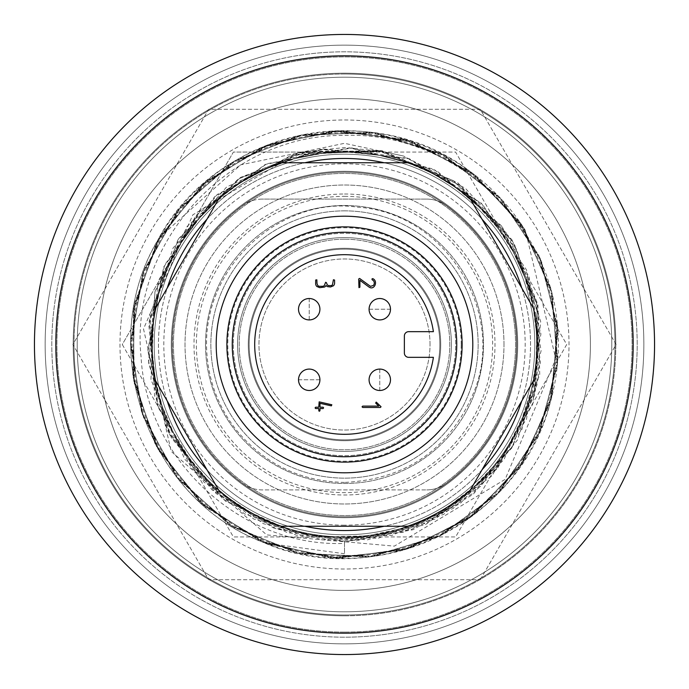 <?xml version="1.0" encoding="UTF-8"?>
<svg xmlns="http://www.w3.org/2000/svg" width="689" height="689" viewBox="0 0 689 689"><rect width="100%" height="100%" fill="white"/><g stroke="black" fill="none" stroke-linecap="round" stroke-linejoin="round"><path stroke-width="0.52" stroke-dasharray="3.44 2.58" d="M248.281 344.5A96.219 96.219 0 0 0 392.609 427.835A96.219 96.219 0 0 0 392.609 261.165A96.219 96.219 0 0 0 248.281 344.5A96.219 96.219 0 0 0 392.609 427.835A96.219 96.219 0 0 0 392.609 261.165A96.219 96.219 0 0 0 248.281 344.5A96.219 96.219 0 0 0 392.609 427.835A96.219 96.219 0 0 0 392.609 261.165A96.219 96.219 0 0 0 248.281 344.5A96.219 96.219 0 0 0 392.609 427.835A96.219 96.219 0 0 0 392.609 261.165A96.219 96.219 0 0 0 248.281 344.5A96.219 96.219 0 0 0 392.609 427.835A96.219 96.219 0 0 0 392.609 261.165A96.219 96.219 0 0 0 248.281 344.5A96.219 96.219 0 0 0 392.609 427.835A96.219 96.219 0 0 0 392.609 261.165A96.219 96.219 0 0 0 248.281 344.5M451.416 344.5A106.916 106.916 0 0 0 291.042 251.907A106.916 106.916 0 0 0 291.042 437.093A106.916 106.916 0 0 0 451.416 344.5A106.916 106.916 0 0 0 291.042 251.907A106.916 106.916 0 0 0 291.042 437.093A106.916 106.916 0 0 0 451.416 344.5M430.031 344.5A85.531 85.531 0 0 0 301.73 270.424A85.531 85.531 0 0 0 301.73 418.576A85.531 85.531 0 0 0 430.031 344.5A85.531 85.531 0 0 0 301.73 270.424A85.531 85.531 0 0 0 301.73 418.576A85.531 85.531 0 0 0 430.031 344.5M344.5 152.054A192.446 192.446 0 0 1 511.16 440.719A192.446 192.446 0 0 1 177.84 440.719A192.446 192.446 0 0 1 344.5 152.054A192.446 192.446 0 0 1 511.16 440.719A192.446 192.446 0 0 1 177.84 440.719A192.446 192.446 0 0 1 344.5 152.054A192.446 192.446 0 0 1 511.16 440.719A192.446 192.446 0 0 1 177.84 440.719A192.446 192.446 0 0 1 344.5 152.054L233.39 152.054L122.28 344.5L233.39 536.946L455.61 536.946L566.72 344.5L455.61 152.054L344.5 152.054A192.446 192.446 0 0 0 177.84 440.719A192.446 192.446 0 0 0 511.16 440.719A192.446 192.446 0 0 0 344.5 152.054M344.5 239.186A105.314 105.314 0 0 1 435.698 397.157A105.314 105.314 0 0 1 253.302 397.157A105.314 105.314 0 0 1 344.5 239.186A105.314 105.314 0 0 1 435.698 397.157A105.314 105.314 0 0 1 253.302 397.157A105.314 105.314 0 0 1 344.5 239.186M344.5 216.2A128.3 128.3 0 0 1 455.61 408.646A128.3 128.3 0 0 1 233.39 408.646A128.3 128.3 0 0 1 344.5 216.2A128.3 128.3 0 0 1 455.61 408.646A128.3 128.3 0 0 1 233.39 408.646A128.3 128.3 0 0 1 344.5 216.2A128.3 128.3 0 0 1 455.61 408.646A128.3 128.3 0 0 1 233.39 408.646A128.3 128.3 0 0 1 344.5 216.2M344.5 451.416A106.916 106.916 0 0 0 437.093 291.042A106.916 106.916 0 0 0 251.907 291.042A106.916 106.916 0 0 0 344.5 451.416A106.916 106.916 0 0 0 437.093 291.042A106.916 106.916 0 0 0 251.907 291.042A106.916 106.916 0 0 0 344.5 451.416A106.916 106.916 0 0 0 437.093 291.042A106.916 106.916 0 0 0 251.907 291.042A106.916 106.916 0 0 0 344.5 451.416M344.5 440.719A96.219 96.219 0 0 0 427.835 296.391A96.219 96.219 0 0 0 261.165 296.391A96.219 96.219 0 0 0 344.5 440.719A96.219 96.219 0 0 0 427.835 296.391A96.219 96.219 0 0 0 261.165 296.391A96.219 96.219 0 0 0 344.5 440.719M344.5 472.8A128.3 128.3 0 0 0 455.61 280.354A128.3 128.3 0 0 0 233.39 280.354A128.3 128.3 0 0 0 344.5 472.8M615.802 344.5A271.302 271.302 0 0 0 208.845 109.542A271.302 271.302 0 0 0 208.845 579.458A271.302 271.302 0 0 0 615.802 344.5A271.302 271.302 0 0 0 208.845 109.542A271.302 271.302 0 0 0 208.845 579.458A271.302 271.302 0 0 0 615.802 344.5M643.862 344.5A299.362 299.362 0 0 0 194.823 85.247A299.362 299.362 0 0 0 194.823 603.753A299.362 299.362 0 0 0 643.862 344.5M637.187 344.5A292.687 292.687 0 0 0 198.156 91.026A292.687 292.687 0 0 0 198.156 597.974A292.687 292.687 0 0 0 637.187 344.5M654.55 344.5A310.05 310.05 0 0 0 189.475 75.988A310.05 310.05 0 0 0 189.475 613.012A310.05 310.05 0 0 0 654.55 344.5A310.05 310.05 0 0 0 189.475 75.988A310.05 310.05 0 0 0 189.475 613.012A310.05 310.05 0 0 0 654.55 344.5M633.165 344.5A288.665 288.665 0 0 0 200.163 94.505A288.665 288.665 0 0 0 200.163 594.495A288.665 288.665 0 0 0 633.165 344.5M472.8 344.5A128.3 128.3 0 0 0 280.354 233.39A128.3 128.3 0 0 0 280.354 455.61A128.3 128.3 0 0 0 472.8 344.5A128.3 128.3 0 0 0 280.354 233.39A128.3 128.3 0 0 0 280.354 455.61A128.3 128.3 0 0 0 472.8 344.5M439.84 344.5A95.34 95.34 0 0 0 296.83 261.932A95.34 95.34 0 0 0 296.83 427.068A95.34 95.34 0 0 0 439.84 344.5A95.34 95.34 0 0 0 296.83 261.932A95.34 95.34 0 0 0 296.83 427.068A95.34 95.34 0 0 0 439.84 344.5M461.225 344.5A116.725 116.725 0 0 0 286.142 243.415A116.725 116.725 0 0 0 286.142 445.585A116.725 116.725 0 0 0 461.225 344.5M265.119 543.044C148.66 500.559 94.117 348.419 157.049 241.624C213.34 131.186 370.975 95.487 469.347 170.906L520.1 222.487L550.735 288.036L557.763 360.054L540.357 430.298L500.533 490.706L442.838 534.371L373.877 556.299L301.558 553.973L234.148 527.653L179.381 480.362L143.527 417.508L130.677 346.3L142.322 274.885L177.116 211.437L231.082 163.233L298.027 135.785L370.303 132.236L439.625 152.992L498.044 195.685L538.884 255.421L557.47 325.354L551.665 397.475L522.133 463.533L472.258 515.966L407.759 548.754L336.008 558.159L265.231 543.096L203.539 505.287L157.988 449.064L133.787 380.871L133.726 308.508L157.798 240.272L203.246 183.972L264.877 146.051L335.621 130.858L407.388 140.125L471.948 172.801L521.918 225.139L551.562 291.146L557.504 363.267L539.048 433.235L498.311 493.04L439.97 535.835L370.691 556.721L298.406 553.301L231.409 525.974L177.357 477.865L142.451 414.477L130.677 343.088L143.39 271.854L179.14 208.939L233.821 161.545L301.179 135.104L373.498 132.65L442.493 154.448L500.266 198.01L540.202 258.349L557.728 328.558L550.838 400.585L520.316 466.195L469.665 517.87L404.676 549.684L332.796 558.004L262.259 541.881L201.136 503.142L156.429 446.248L133.261 377.693L134.286 305.339L159.383 237.472L205.675 181.862L267.875 144.871L338.842 130.746L410.455 141.099L474.514 174.739L523.692 227.826L552.345 294.272L557.194 366.47L537.687 436.146L496.063 495.331L437.076 537.248L367.487 557.091L295.271 552.587L228.688 524.251L175.368 475.332L141.417 411.436L130.721 339.866L144.509 268.831L181.198 206.467L236.585 159.9L304.331 134.476L376.676 133.106L445.344 155.947L502.453 200.37L541.476 261.303L557.952 331.771L549.977 403.685C519.317 523.795 373.378 593.246 260.83 541.278C145.327 496.278 94.092 342.993 159.323 237.584A213.831 213.831 0 0 1 525.423 230.531L555.799 358.9L505.166 479.337L394.358 546.136L266.738 534.905L171.208 451.433L143.51 328.937L192.834 214.813L298.862 152.329L381.542 150.495L457.729 182.671L514.063 243.217L540.676 321.522L532.881 403.857L492.058 475.789L425.371 524.699L344.5 542.01L344.5 543.414C242.554 547.591 146.43 460.941 141.03 356.351C129.334 243.734 228.128 134.114 344.5 135.414C448.169 131.444 546.661 216.398 557.16 322.151A213.831 213.831 0 0 1 265.119 543.044L344.5 553.732L344.5 541.218L344.5 542.01L413.107 529.712L473.171 494.349L517.206 440.331L539.737 374.368L537.963 304.693L512.082 239.97L465.342 188.269L403.556 156.024L381.689 151.322L344.5 147.575L298.862 152.329M159.323 237.584L240.745 164.8L344.5 143.321L403.556 156.024M344.5 543.414L344.5 553.732M557.16 322.151L552.432 394.358L523.898 460.855L474.824 514.02L410.825 547.781L339.221 558.262L268.228 544.267L205.977 507.388L159.581 451.863L134.364 384.04L133.21 311.686L156.248 243.096L200.852 186.116L261.898 147.274L332.408 131.013L404.305 139.204L469.347 170.906L520.1 222.487L550.735 288.036L557.763 360.054L540.357 430.298L500.533 490.706L442.838 534.371L373.877 556.299L301.558 553.973L234.148 527.653L179.381 480.362L143.527 417.508L130.677 346.3L142.322 274.885L177.116 211.437L231.082 163.233L298.027 135.785L370.303 132.236L439.625 152.992L498.044 195.685L538.884 255.421L557.47 325.354L551.665 397.475L522.133 463.533L472.258 515.966L407.759 548.754L336.008 558.159L265.231 543.096L203.539 505.287L157.988 449.064L133.787 380.871L133.726 308.508L157.798 240.272L203.246 183.972L264.877 146.051L335.621 130.858L407.388 140.125L471.948 172.801L521.918 225.139L551.562 291.146L557.504 363.267L539.048 433.235L498.311 493.04L439.97 535.835L370.691 556.721L298.406 553.301L231.409 525.974L177.357 477.865L142.451 414.477L130.677 343.088L143.39 271.854L179.14 208.939L233.821 161.545L301.179 135.104L373.498 132.65L442.493 154.448L500.266 198.01L540.202 258.349L557.728 328.558L550.838 400.585L520.316 466.195L469.665 517.87L404.676 549.684L332.796 558.004L262.259 541.881L201.136 503.142L156.429 446.248L133.261 377.693L134.286 305.339L159.383 237.472L205.675 181.862L267.875 144.871L338.842 130.746L410.455 141.099L474.514 174.739L523.692 227.826L552.345 294.272L557.194 366.47L537.687 436.146L496.063 495.331L437.076 537.248L367.487 557.091L295.271 552.587L228.688 524.251L175.368 475.332L141.417 411.436L130.721 339.866L144.509 268.831L181.198 206.467L236.585 159.9L304.331 134.476L376.676 133.106L445.344 155.947L502.453 200.37L541.476 261.303L557.952 331.771L549.977 403.685L518.464 468.83L467.039 519.73L401.584 550.571L329.583 557.806L259.297 540.615L198.768 500.972L154.922 443.406L132.788 374.515L134.898 302.187L161.019 234.699L208.138 179.795L270.88 143.743L342.054 130.686L413.503 142.115L477.055 176.72L525.423 230.531M344.5 210.86A133.64 133.64 0 0 1 460.235 411.324A133.64 133.64 0 0 1 228.765 411.324A133.64 133.64 0 0 1 344.5 210.86A133.64 133.64 0 0 1 460.235 411.324A133.64 133.64 0 0 1 228.765 411.324A133.64 133.64 0 0 1 344.5 210.86M344.5 154.19A190.31 190.31 0 0 1 509.309 439.651A190.31 190.31 0 0 1 179.691 439.651A190.31 190.31 0 0 1 344.5 154.19A190.31 190.31 0 0 1 509.309 439.651A190.31 190.31 0 0 1 179.691 439.651A190.31 190.31 0 0 1 344.5 154.19A190.31 190.31 0 0 1 509.309 439.651A190.31 190.31 0 0 1 179.691 439.651A190.31 190.31 0 0 1 344.5 154.19M344.5 232.245A112.255 112.255 0 0 1 441.718 400.628A112.255 112.255 0 0 1 247.282 400.628A112.255 112.255 0 0 1 344.5 232.245A112.255 112.255 0 0 1 441.718 400.628A112.255 112.255 0 0 1 247.282 400.628A112.255 112.255 0 0 1 344.5 232.245M344.5 119.981A224.519 224.519 0 0 1 538.936 456.755A224.519 224.519 0 0 1 150.064 456.755A224.519 224.519 0 0 1 344.5 119.981A224.519 224.519 0 0 1 538.936 456.755A224.519 224.519 0 0 1 150.064 456.755A224.519 224.519 0 0 1 344.5 119.981M480.302 579.707L616.095 344.5L480.302 109.293L208.698 109.293L72.905 344.5L208.698 579.707L480.302 579.707L208.698 579.707L72.905 344.5L208.698 109.293L480.302 109.293L616.095 344.5L480.302 579.707M344.5 632.097A287.597 287.597 0 0 0 593.565 200.697A287.597 287.597 0 0 0 95.435 200.697A287.597 287.597 0 0 0 344.5 632.097A287.597 287.597 0 0 0 593.565 200.697A287.597 287.597 0 0 0 95.435 200.697A287.597 287.597 0 0 0 344.5 632.097M344.5 633.165A288.665 288.665 0 0 0 594.495 200.163A288.665 288.665 0 0 0 94.505 200.163A288.665 288.665 0 0 0 344.5 633.165A288.665 288.665 0 0 0 594.495 200.163A288.665 288.665 0 0 0 94.505 200.163A288.665 288.665 0 0 0 344.5 633.165A288.665 288.665 0 0 0 594.495 200.163A288.665 288.665 0 0 0 94.505 200.163A288.665 288.665 0 0 0 344.5 633.165A288.665 288.665 0 0 0 594.495 200.163A288.665 288.665 0 0 0 94.505 200.163A288.665 288.665 0 0 0 344.5 633.165M344.5 611.78A267.28 267.28 0 0 0 575.978 210.86A267.28 267.28 0 0 0 113.022 210.86A267.28 267.28 0 0 0 344.5 611.78A267.28 267.28 0 0 0 575.978 210.86A267.28 267.28 0 0 0 113.022 210.86A267.28 267.28 0 0 0 344.5 611.78M344.5 590.404A245.904 245.904 0 0 0 557.461 221.548A245.904 245.904 0 0 0 131.539 221.548A245.904 245.904 0 0 0 344.5 590.404A245.904 245.904 0 0 0 557.461 221.548A245.904 245.904 0 0 0 131.539 221.548A245.904 245.904 0 0 0 344.5 590.404A245.904 245.904 0 0 0 557.461 221.548A245.904 245.904 0 0 0 131.539 221.548A245.904 245.904 0 0 0 344.5 590.404A245.904 245.904 0 0 0 557.461 221.548A245.904 245.904 0 0 0 131.539 221.548A245.904 245.904 0 0 0 344.5 590.404M171.303 344.5A173.197 173.197 0 0 1 431.099 194.505A173.197 173.197 0 0 1 431.099 494.495A173.197 173.197 0 0 1 171.303 344.5A173.197 173.197 0 0 1 431.099 194.505A173.197 173.197 0 0 1 431.099 494.495A173.197 173.197 0 0 1 171.303 344.5M74.007 344.5A270.493 270.493 0 0 1 479.742 110.249A270.493 270.493 0 0 1 479.742 578.751A270.493 270.493 0 0 1 74.007 344.5A270.493 270.493 0 0 1 479.742 110.249A270.493 270.493 0 0 1 479.742 578.751A270.493 270.493 0 0 1 74.007 344.5M590.404 344.5A245.904 245.904 0 0 1 221.548 557.461A245.904 245.904 0 0 1 221.548 131.539A245.904 245.904 0 0 1 590.404 344.5A245.904 245.904 0 0 1 221.548 557.461A245.904 245.904 0 0 1 221.548 131.539A245.904 245.904 0 0 1 590.404 344.5M344.5 171.303A173.197 173.197 0 0 0 194.505 431.099A173.197 173.197 0 0 0 494.495 431.099A173.197 173.197 0 0 0 344.5 171.303A173.197 173.197 0 0 0 194.505 431.099A173.197 173.197 0 0 0 494.495 431.099A173.197 173.197 0 0 0 344.5 171.303M344.5 74.007A270.493 270.493 0 0 0 110.249 479.742A270.493 270.493 0 0 0 578.751 479.742A270.493 270.493 0 0 0 344.5 74.007A270.493 270.493 0 0 0 110.249 479.742A270.493 270.493 0 0 0 578.751 479.742A270.493 270.493 0 0 0 344.5 74.007M344.5 615.802A271.302 271.302 0 0 1 109.542 208.845A271.302 271.302 0 0 1 579.458 208.845A271.302 271.302 0 0 1 344.5 615.802A271.302 271.302 0 0 1 109.542 208.845A271.302 271.302 0 0 1 579.458 208.845A271.302 271.302 0 0 1 344.5 615.802M262.208 199.095A32.073 32.073 0 0 0 243.355 205.219A172.129 172.129 0 0 0 243.355 483.781A32.073 32.073 0 0 0 262.208 489.905L426.792 489.905L262.208 489.905A32.073 32.073 0 0 1 243.355 483.781A172.129 172.129 0 0 1 243.355 205.219A32.073 32.073 0 0 1 262.208 199.095L426.792 199.095L262.208 199.095M426.792 489.905A32.073 32.073 0 0 0 445.645 483.781A172.129 172.129 0 0 0 445.645 205.219A32.073 32.073 0 0 0 426.792 199.095A32.073 32.073 0 0 1 445.645 205.219A172.129 172.129 0 0 1 445.645 483.781A32.073 32.073 0 0 1 426.792 489.905M344.5 530.53A186.03 186.03 0 0 1 183.395 251.485A186.03 186.03 0 0 1 505.605 251.485A186.03 186.03 0 0 1 344.5 530.53M304.839 526.25A186.03 186.03 0 0 1 206.924 469.726M167.263 401.032A186.03 186.03 0 0 1 167.263 287.968M206.924 219.274A186.03 186.03 0 0 1 304.839 162.75M384.161 162.75A186.03 186.03 0 0 1 482.076 219.274M521.737 287.968A186.03 186.03 0 0 1 521.737 401.032M482.076 469.726A186.03 186.03 0 0 1 384.161 526.25M344.5 637.187A292.687 292.687 0 0 1 91.026 198.156A292.687 292.687 0 0 1 597.974 198.156A292.687 292.687 0 0 1 344.5 637.187M344.5 643.862A299.362 299.362 0 0 1 85.247 194.823A299.362 299.362 0 0 1 603.753 194.823A299.362 299.362 0 0 1 344.5 643.862M344.5 654.55A310.05 310.05 0 0 1 75.988 189.475A310.05 310.05 0 0 1 613.012 189.475A310.05 310.05 0 0 1 344.5 654.55M155.473 308.396L218.723 198.845A192.446 192.446 0 0 1 281.25 162.75L407.75 162.75A192.446 192.446 0 0 1 470.277 198.845L533.527 308.396A192.446 192.446 0 0 1 533.527 380.604L470.277 490.155A192.446 192.446 0 0 1 407.75 526.25L281.25 526.25A192.446 192.446 0 0 1 218.723 490.155L155.473 380.604A192.446 192.446 0 0 1 155.473 308.396M205.511 344.5A138.989 138.989 0 0 0 413.994 464.868A138.989 138.989 0 0 0 413.994 224.132A138.989 138.989 0 0 0 205.511 344.5A138.989 138.989 0 0 0 413.994 464.868A138.989 138.989 0 0 0 413.994 224.132A138.989 138.989 0 0 0 205.511 344.5A138.989 138.989 0 0 0 413.994 464.868A138.989 138.989 0 0 0 413.994 224.132A138.989 138.989 0 0 0 205.511 344.5M233.313 344.5A111.187 111.187 0 0 0 400.094 440.796A111.187 111.187 0 0 0 400.094 248.204A111.187 111.187 0 0 0 233.313 344.5A111.187 111.187 0 0 0 400.094 440.796A111.187 111.187 0 0 0 400.094 248.204A111.187 111.187 0 0 0 233.313 344.5M173.439 344.5A171.061 171.061 0 0 0 430.031 492.644A171.061 171.061 0 0 0 430.031 196.356A171.061 171.061 0 0 0 173.439 344.5A171.061 171.061 0 0 0 430.031 492.644A171.061 171.061 0 0 0 430.031 196.356A171.061 171.061 0 0 0 173.439 344.5M216.2 344.5A128.3 128.3 0 0 0 408.646 455.61A128.3 128.3 0 0 0 408.646 233.39A128.3 128.3 0 0 0 216.2 344.5M226.896 344.5A117.604 117.604 0 0 0 403.306 446.351A117.604 117.604 0 0 0 403.306 242.649A117.604 117.604 0 0 0 226.896 344.5M319.911 309.215A10.688 10.688 0 0 1 303.875 318.482A10.688 10.688 0 0 1 303.875 299.956A10.688 10.688 0 0 1 319.911 309.215A10.688 10.688 0 0 1 309.215 319.911L309.215 298.526A10.688 10.688 0 0 1 319.911 309.215A10.688 10.688 0 0 1 303.875 318.482A10.688 10.688 0 0 1 303.875 299.956A10.688 10.688 0 0 1 319.911 309.215M379.785 319.911A10.688 10.688 0 0 1 370.518 303.875A10.688 10.688 0 0 1 389.044 303.875A10.688 10.688 0 0 1 379.785 319.911A10.688 10.688 0 0 1 369.089 309.215L390.474 309.215A10.688 10.688 0 0 1 379.785 319.911A10.688 10.688 0 0 1 370.518 303.875A10.688 10.688 0 0 1 389.044 303.875A10.688 10.688 0 0 1 379.785 319.911M369.089 379.785A10.688 10.688 0 0 1 385.125 370.518A10.688 10.688 0 0 1 385.125 389.044A10.688 10.688 0 0 1 369.089 379.785A10.688 10.688 0 0 1 379.785 369.089L379.785 390.474A10.688 10.688 0 0 1 369.089 379.785A10.688 10.688 0 0 1 385.125 370.518A10.688 10.688 0 0 1 385.125 389.044A10.688 10.688 0 0 1 369.089 379.785M309.215 369.089A10.688 10.688 0 0 1 318.482 385.125A10.688 10.688 0 0 1 299.956 385.125A10.688 10.688 0 0 1 309.215 369.089A10.688 10.688 0 0 1 319.911 379.785L298.526 379.785A10.688 10.688 0 0 1 309.215 369.089A10.688 10.688 0 0 1 318.482 385.125A10.688 10.688 0 0 1 299.956 385.125A10.688 10.688 0 0 1 309.215 369.089M404.374 335.948A4.28 4.28 0 0 1 408.646 331.667L433.39 331.667A89.811 89.811 0 0 0 295.934 268.96A89.811 89.811 0 0 0 295.934 420.04A89.811 89.811 0 0 0 433.39 357.333L408.646 357.333A4.28 4.28 0 0 1 404.374 353.052L404.374 335.948M324.571 287.029A3.85 3.85 0 0 0 326.018 285.496A4.875 4.875 0 0 0 327.43 286.615L330.539 286.977L333.424 285.806A3.945 3.945 0 0 0 334.596 282.938L334.578 280.061L333.433 279.751L332.451 284.85A2.73 2.73 0 0 1 330.539 285.625L329.187 285.625A2.713 2.713 0 0 1 327.266 284.841L326.405 282.619L325.63 282.275L324.338 285.53A2.73 2.73 0 0 1 322.418 286.297L319.713 286.297A2.722 2.722 0 0 1 317.793 285.522L317.009 283.61L316.845 279.82L315.691 280.001L315.657 283.644A4.056 4.056 0 0 0 316.837 286.478L319.713 287.657L324.571 287.029M362.733 407.466L380.406 407.466L381.043 406.734L376.254 402.1L375.669 403.056L378.717 406.105L362.733 406.105L362.052 406.76L362.733 407.466M358.676 279.019L358.969 287.649L359.899 287.192L359.908 280.285L368.942 286.994A6.046 6.046 0 0 0 370.243 287.692A3.411 3.411 0 0 0 371.388 287.899L371.845 287.864A3.178 3.178 0 0 0 373.119 287.408A4.72 4.72 0 0 0 374.342 286.305A5.641 5.641 0 0 0 375.341 281.5A4.168 4.168 0 0 0 373.981 279.372A4.883 4.883 0 0 0 372.68 278.614L371.922 279.011L372.275 279.889A3.359 3.359 0 0 1 374.291 282.938A4.031 4.031 0 0 1 373.438 285.427L370.493 286.374L359.589 278.434L358.676 279.019M319.989 410.592L319.989 408.56L323.072 408.56L323.615 407.879L323.081 407.208L319.989 407.199L319.989 403.323L331.366 405.864L331.831 404.762L319.153 401.859L318.766 407.199L315.614 407.208L315.106 407.983L315.571 408.551L318.766 408.56L318.843 410.945L319.498 411.247L319.989 410.592M232.245 344.5A112.255 112.255 0 0 0 400.628 441.718A112.255 112.255 0 0 0 400.628 247.282A112.255 112.255 0 0 0 232.245 344.5M344.5 525.182A180.682 180.682 0 0 1 188.019 254.155A180.682 180.682 0 0 1 500.981 254.155A180.682 180.682 0 0 1 344.5 525.182M309.215 298.526L309.215 319.911M298.526 379.785L319.911 379.785M379.785 390.474L379.785 369.089M390.474 309.215L369.089 309.215M122.28 344.5L233.39 536.946L455.61 536.946L566.72 344.5L455.61 152.054L233.39 152.054L122.28 344.5M516.819 344.5A172.319 172.319 0 0 0 258.341 195.271A172.319 172.319 0 0 0 258.341 493.729A172.319 172.319 0 0 0 516.819 344.5A172.319 172.319 0 0 0 258.341 195.271A172.319 172.319 0 0 0 258.341 493.729A172.319 172.319 0 0 0 516.819 344.5M503.986 344.5A159.486 159.486 0 0 0 264.757 206.381A159.486 159.486 0 0 0 264.757 482.619A159.486 159.486 0 0 0 503.986 344.5A159.486 159.486 0 0 0 264.757 206.381A159.486 159.486 0 0 0 264.757 482.619A159.486 159.486 0 0 0 503.986 344.5M344.5 196.356A148.144 148.144 0 0 1 472.792 418.567A148.144 148.144 0 0 1 216.208 418.567A148.144 148.144 0 0 1 344.5 196.356M344.5 194.005A150.495 150.495 0 0 1 474.833 419.747A150.495 150.495 0 0 1 214.167 419.747A150.495 150.495 0 0 1 344.5 194.005M344.5 151.063A193.437 193.437 0 0 1 512.022 441.218A193.437 193.437 0 0 1 176.978 441.218A193.437 193.437 0 0 1 344.5 151.063M344.5 132.813A211.687 211.687 0 0 1 527.826 450.348A211.687 211.687 0 0 1 161.174 450.348A211.687 211.687 0 0 1 344.5 132.813M381.689 151.322L300.912 152.674L226.543 187.063L173.042 248.049L148.772 324.769L157.238 404.779L197.485 475.221L263.491 523.761L342.373 541.209L426.965 523.089L496.493 469.398L535.439 391.834L537.394 305.899L502.522 227.336L436.731 170.726L351.898 147.928L266.85 163.758L200.749 210.214L158.504 280.414L148.462 360.915L171.44 438.032L223.357 499.499L296.21 535.207L378.08 538.324L453.155 508.491L512.995 446.007L540.4 362.552L529.092 276.496L482.472 204.28L409.516 158.832L323.287 148.919L240.289 177.667L178.778 238.506L150.159 314.055L154.594 395.865L191.473 468.124L253.776 519.05L331.245 540.779L411.583 529.436L481.086 486.064L526.474 419.231L540.925 333.932L516.759 249.487L459.098 184.609L379.983 151.012L294.091 154.345L217.164 194.539L164.602 264.921L147.851 349.797L166.566 428.386L216.165 493.6L287.244 532.709L367.392 539.883L443.699 514.382L503.823 459.899L536.998 384.987L537.05 304.202L501.136 225.501L433.726 169.175L349.59 147.842L265.256 164.447L196.046 215.424L154.939 291.869L150.951 379.622L184.721 459.262L244.328 513.796L321.978 539.935L402.764 532.399L473.11 493.35L521.952 429.411L541.132 350.58L526.542 269.959L481.232 203.066L407.328 158.091L319.929 149.315L238.334 178.89L177.848 239.97L149.186 321.005L158.082 407.345L204.03 482.205L276.685 529.161L356.626 540.839L435.56 518.877L498.181 467.306L534.492 395.495L539.022 315.166L510.644 239.161L453.319 180.63L378.278 150.702L291.869 154.965L214.606 196.753L163.672 267.031L147.902 351.528L169.666 434.681L225.492 501.153L305.537 537.317L392.032 535.396L460.088 503.676L511.824 447.962L538.453 377.391L536.679 302.505L507.061 233.709L453.422 180.682L383.162 151.623L308.078 151.175L240.961 177.237L187.184 226.38L155.128 291.214L148.635 362.81L168.288 431.969L211.807 489.733L273.714 528.041L344.5 541.218M344.5 482.421C299.948 481.422 263.62 463.628 235.526 429.032C218.37 406.613 208.81 381.318 206.855 353.164C200.577 263.87 284.29 195.909 357.479 207.191C444.147 212.272 506.57 310.636 474.265 391.214C450.15 448.849 406.898 479.251 344.5 482.421"/><path stroke-width="1.03" d="M384.161 526.25A186.03 186.03 0 0 1 304.839 526.25M206.924 469.726A186.03 186.03 0 0 1 167.263 401.032M167.263 287.968A186.03 186.03 0 0 1 206.924 219.274M304.839 162.75A186.03 186.03 0 0 1 384.161 162.75M482.076 219.274A186.03 186.03 0 0 1 521.737 287.968M521.737 401.032A186.03 186.03 0 0 1 482.076 469.726M344.5 633.165A288.665 288.665 0 0 1 94.505 200.163A288.665 288.665 0 0 1 594.495 200.163A288.665 288.665 0 0 1 344.5 633.165M344.5 654.55A310.05 310.05 0 0 1 75.988 189.475A310.05 310.05 0 0 1 613.012 189.475A310.05 310.05 0 0 1 344.5 654.55M281.25 162.75A192.446 192.446 0 0 0 218.723 198.845L155.473 308.396A192.446 192.446 0 0 0 155.473 380.604L218.723 490.155A192.446 192.446 0 0 0 281.25 526.25L407.75 526.25A192.446 192.446 0 0 0 470.277 490.155L533.527 380.604A192.446 192.446 0 0 0 533.527 308.396L470.277 198.845A192.446 192.446 0 0 0 407.75 162.75L281.25 162.75M216.2 344.5A128.3 128.3 0 0 0 408.646 455.61A128.3 128.3 0 0 0 408.646 233.39A128.3 128.3 0 0 0 216.2 344.5M226.896 344.5A117.604 117.604 0 0 0 403.306 446.351A117.604 117.604 0 0 0 403.306 242.649A117.604 117.604 0 0 0 226.896 344.5M319.911 309.215A10.688 10.688 0 0 0 303.875 299.956A10.688 10.688 0 0 0 303.875 318.482A10.688 10.688 0 0 0 319.911 309.215M379.785 319.911A10.688 10.688 0 0 0 389.044 303.875A10.688 10.688 0 0 0 370.518 303.875A10.688 10.688 0 0 0 379.785 319.911M369.089 379.785A10.688 10.688 0 0 0 385.125 389.044A10.688 10.688 0 0 0 385.125 370.518A10.688 10.688 0 0 0 369.089 379.785M309.215 369.089A10.688 10.688 0 0 0 299.956 385.125A10.688 10.688 0 0 0 318.482 385.125A10.688 10.688 0 0 0 309.215 369.089M408.646 331.667A4.28 4.28 0 0 0 404.374 335.948L404.374 353.052A4.28 4.28 0 0 0 408.646 357.333L433.39 357.333A89.811 89.811 0 0 1 295.934 420.04A89.811 89.811 0 0 1 295.934 268.96A89.811 89.811 0 0 1 433.39 331.667L408.646 331.667M324.571 287.029A3.85 3.85 0 0 0 326.018 285.496A4.875 4.875 0 0 0 327.43 286.615L330.539 286.977L333.424 285.806A3.945 3.945 0 0 0 334.596 282.938L334.578 280.061L333.424 279.751L332.451 284.85A2.73 2.73 0 0 1 330.539 285.625L329.187 285.625A2.713 2.713 0 0 1 327.266 284.841L326.405 282.619L325.63 282.275L324.338 285.53A2.73 2.73 0 0 1 322.418 286.297L319.713 286.297A2.722 2.722 0 0 1 317.793 285.522L317.009 283.61L316.845 279.82L315.691 280.001L315.657 283.644A4.056 4.056 0 0 0 316.837 286.478L319.713 287.657L324.571 287.029M362.733 407.466L380.406 407.466L381.043 406.734L376.254 402.1L375.669 403.056L378.717 406.105L362.707 406.105L362.052 406.829L362.733 407.466M358.676 279.019L358.969 287.649L359.899 287.192L359.908 280.285L368.942 286.994A6.046 6.046 0 0 0 370.243 287.692A3.411 3.411 0 0 0 371.388 287.899L371.845 287.864A3.178 3.178 0 0 0 373.119 287.408A4.72 4.72 0 0 0 374.342 286.305A5.641 5.641 0 0 0 375.341 281.5A4.168 4.168 0 0 0 373.981 279.372A4.883 4.883 0 0 0 372.68 278.614L371.922 279.011L372.275 279.889A3.359 3.359 0 0 1 374.291 282.938A4.031 4.031 0 0 1 373.438 285.427L370.493 286.374L359.589 278.434L358.676 279.019M319.989 410.592L319.989 408.56L323.072 408.56L323.615 407.879L323.081 407.208L319.989 407.199L319.989 403.323L331.366 405.864L331.831 404.762L319.153 401.859L318.766 407.199L315.614 407.208L315.097 407.905L315.571 408.551L318.766 408.56L318.843 410.945L319.498 411.247L319.989 410.592M232.245 344.5A112.255 112.255 0 0 0 400.628 441.718A112.255 112.255 0 0 0 400.628 247.282A112.255 112.255 0 0 0 232.245 344.5"/></g></svg>

